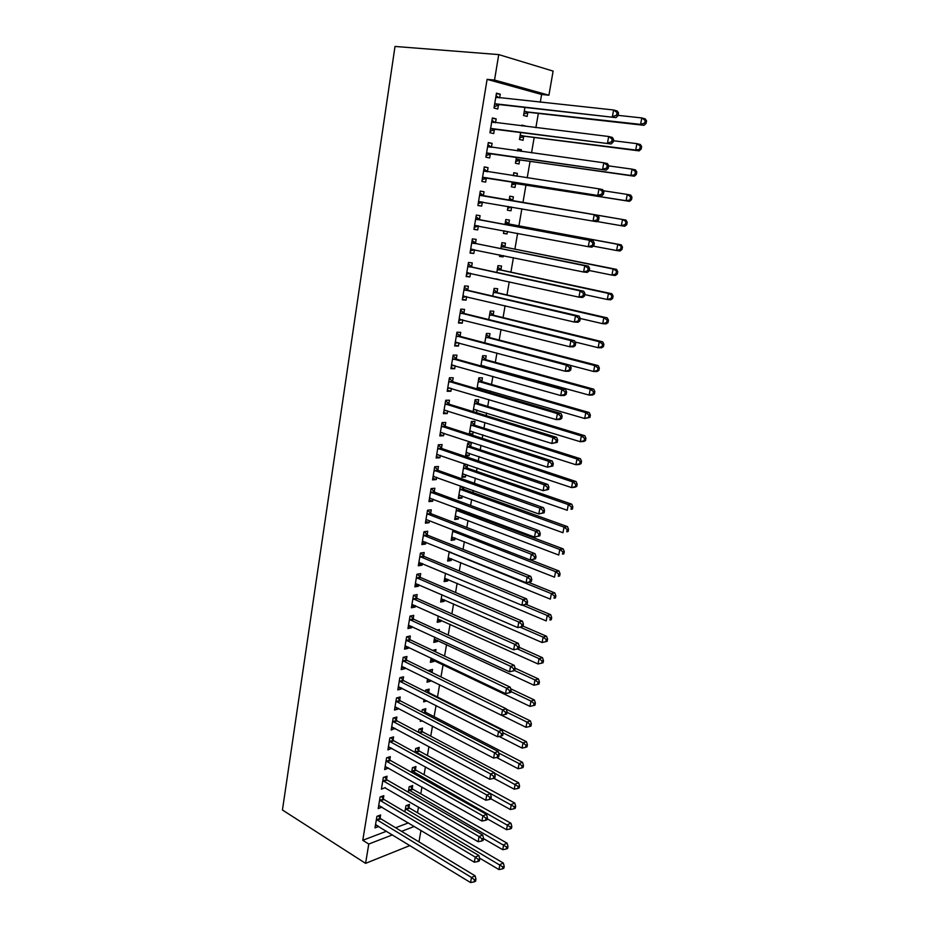 <?xml version="1.0" encoding="UTF-8"?>
<svg xmlns="http://www.w3.org/2000/svg" width="929" height="929" viewBox="0 0 929 929"><rect width="100%" height="100%" fill="white"/><g stroke="black" fill="none" stroke-linecap="round" stroke-linejoin="round"><path stroke-width="1.39" d="M417.504 812.759L418.491 807.022M420.779 793.807L421.952 787.014M424.077 774.728L425.436 766.866M427.398 755.509L428.943 746.568M430.742 736.151L432.473 726.106M434.11 716.654L436.038 705.494M437.501 697.017L439.626 684.731M440.973 676.939L443.087 664.688M444.573 656.071L446.559 644.563M448.208 635.053L450.066 624.288M451.866 613.86L453.596 603.862M455.558 592.516L457.149 583.284M459.274 570.998L460.738 562.556M463.025 549.318L464.349 541.665M466.799 527.475L467.984 520.623M469.18 513.679L469.354 512.692M470.597 505.446L471.642 499.419M472.838 492.544L473.198 490.431M474.44 483.254L475.334 478.063M476.507 471.247L477.076 467.984M478.307 460.889L479.05 456.534M480.223 449.799L480.99 445.363M482.197 438.337L482.801 434.842M483.951 428.176L484.926 422.556M486.122 415.611L486.575 412.987M487.713 406.391L488.898 399.563M490.082 392.7L490.384 390.97M491.511 384.443L492.904 376.396M494.077 369.614L494.216 368.778M495.331 362.333L496.934 353.032M499.187 340.049L501.01 329.481M503.065 317.59L505.109 305.746M506.979 294.957L509.243 281.801M510.915 272.139L513.412 257.67M514.887 249.158L517.627 233.342M518.893 225.991L521.866 208.804M522.922 202.638L525.977 184.999M527.207 177.845L530.064 161.321M531.527 152.855L534.187 137.457M535.882 127.645L538.344 113.408M540.283 102.225L541.619 94.479L548.923 95.211L494.542 80.057L498.734 54.59L395.011 46.45L282.439 810.007L365.585 863.355L368.767 844.043L392.491 834.869M420.976 830.398L418.979 841.883M498.734 54.59L553.115 71.103L548.923 95.211M412.174 788.616L412.697 785.551L409.166 786.782L408.249 792.158M383.305 798.801L383.828 795.665L380.124 796.966L378.196 808.613L381.935 807.115M418.689 750.493L419.223 747.38L415.681 748.507L415.031 752.385M389.785 759.806L390.308 756.624L386.592 757.809L384.641 769.618L388.415 768.004M425.308 711.823L425.842 708.676L422.3 709.686L421.905 712.02M422.323 720.799L420.303 721.392L420.57 719.882M396.346 720.23L396.88 717.002L393.164 718.071L391.179 730.055L395.011 728.313M432.02 672.561L432.554 669.403L429.012 670.308L428.884 671.04M430.696 680.318L430.533 681.247L426.992 682.176L427.572 678.774M403.012 680.063L403.558 676.788L399.83 677.74L397.821 689.899L401.549 688.912L401.688 688.029M439.15 630.896L439.371 629.56L437.269 630.025M437.524 640.36L437.315 641.579L433.773 642.392L434.679 637.05M409.782 639.303L410.328 635.982L406.6 636.806L404.556 649.15L408.284 648.291L408.481 647.153M444.457 599.867L444.201 601.33L440.648 602.027L441.902 594.676M416.645 597.939L417.202 594.56L413.463 595.257L411.396 607.787L415.135 607.055L415.368 605.65M451.482 558.77L451.18 560.489L447.627 561.07L449.23 551.652M423.612 555.937L424.181 552.511L420.431 553.08L418.329 565.796L422.08 565.192L422.358 563.52M459.96 509.185L459.843 509.882M458.612 517.07L458.276 519.044L454.711 519.497L456.673 507.954M430.684 513.307L431.265 509.824L427.514 510.253L425.377 523.166L429.128 522.702L429.453 520.751M466.451 464.326L464.082 464.512L461.899 477.297L465.464 476.983L465.847 474.731M467.566 464.709L467.055 467.682M437.873 470.016L438.465 466.474L434.702 466.764L432.531 479.887L436.293 479.55L436.665 477.32M474.382 424.843L474.986 421.348L471.409 421.487L469.25 434.145M473.198 431.764L472.768 434.284L470.086 434.424M445.165 426.051L445.769 422.463L442.007 422.602L439.8 435.922L443.563 435.736L443.981 433.204M481.826 381.354L482.43 377.813L478.853 377.801L476.972 388.856M480.665 388.136L480.363 389.855M452.574 381.401L453.189 377.755L449.415 377.755L447.186 391.283L450.948 391.248L451.413 388.415M489.374 337.204L489.989 333.604L486.413 333.453L484.81 342.847M460.11 336.054L460.714 332.35L456.952 332.199L454.676 345.936L458.45 346.052L458.972 342.906M497.038 292.368L497.665 288.71L494.089 288.408L492.776 296.096M467.751 289.987L468.379 286.225L464.605 285.911L462.294 299.87L466.068 300.148L466.637 296.676M504.83 246.847L505.457 243.131L501.881 242.666L500.87 248.589M503.332 255.603L503.112 256.88L499.535 256.462L499.802 254.883M475.52 243.189L476.147 239.368L472.373 238.881L470.028 253.071L473.802 253.501L474.44 249.704M509.8 196.228L513.377 196.82L509.8 196.205L509.104 200.304M513.377 196.82L512.738 200.594M507.745 208.305L511.624 207.028L510.996 210.79L507.42 210.221L508.058 206.412M480.27 191.119L484.055 191.746L480.27 191.095L477.889 205.506L481.675 206.11L482.314 202.243M484.055 191.746L483.405 195.636M517.801 149.29L521.424 149.79L517.848 149L517.523 150.928M521.424 149.79L521.146 151.427M519.648 160.16L518.997 163.98L515.421 163.237L516.419 157.396M488.248 142.834L492.091 143.356L488.306 142.532L485.879 157.175L489.664 157.953L490.315 154.028M492.091 143.356L491.429 147.305M527.8 112.537L527.138 116.415L523.55 115.521L524.897 107.601M496.365 93.771L500.243 94.177L496.458 93.167L493.996 108.054L497.781 109.018L498.443 105.012M500.243 94.177L499.628 97.928M541.619 94.479L487.098 79.36L362.774 840.292L386.534 831.223M395.626 827.751L408.388 822.885M492.289 118.401L496.156 118.866L492.37 117.948L489.92 132.719L493.705 133.579L494.367 129.619M496.156 118.866L495.505 122.733M521.843 125.554L525.5 125.996L521.912 125.125L521.773 125.926M523.712 136.447L523.05 140.291L519.474 139.478L520.646 132.603M484.241 167.081L488.05 167.65L484.276 166.906L481.872 181.445L485.646 182.13L486.297 178.229M488.05 167.65L487.4 171.563M513.783 172.852L517.383 173.398L513.807 172.701L513.296 175.72M517.383 173.398L516.896 176.266M515.63 183.687L514.98 187.472L511.403 186.822L512.227 181.991M479.445 219.499L480.084 215.656L476.31 215.087L473.941 229.382L477.727 229.904L478.354 226.061M508.767 223.808L509.406 220.068L505.829 219.523L504.97 224.539M507.466 231.426L507.037 233.922L503.46 233.434L503.913 230.752M471.618 266.681L472.246 262.895L468.471 262.489L466.149 276.563L469.923 276.912L470.527 273.277M500.917 269.7L501.544 266.008L497.967 265.624L496.806 272.441M499.221 279.594L495.726 278.828M463.908 313.108L464.535 309.38L460.761 309.148L458.473 322.99L462.236 323.187L462.793 319.878M493.194 314.873L493.81 311.25L490.233 311.018L488.782 319.564M456.325 358.815L456.94 355.145L453.166 355.064L450.913 368.697L454.687 368.732L455.175 365.747M485.588 359.372L486.192 355.795L482.627 355.714L480.874 365.945M484.439 366.072L484.299 366.897M448.858 403.813L449.462 400.202L445.699 400.271L443.481 413.695L447.244 413.579L447.685 410.897M478.087 403.186L478.69 399.667L475.125 399.725L473.093 411.593M476.914 410.026L476.472 412.639M441.507 448.115L442.099 444.561L438.337 444.77L436.154 457.985L439.916 457.73L440.311 455.349M470.713 446.35L471.305 442.878L467.728 443.087L465.534 455.965L469.11 455.709L469.517 453.329M434.273 491.743L434.853 488.236L431.091 488.596L428.943 501.614L432.693 501.207L433.042 499.117M463.745 487.04L463.432 488.863M462.224 495.981L461.852 498.095L458.299 498.478L460.447 485.855M427.143 534.698L427.712 531.249L423.961 531.748L421.847 544.568L425.587 544.022L425.888 542.222M455.036 537.996L454.711 539.842L451.157 540.353L452.946 529.89M420.117 577.014L420.686 573.611L416.935 574.25L414.845 586.873L418.596 586.199L418.851 584.666M447.952 579.394L447.685 580.985L444.12 581.624L445.548 573.251M413.196 618.702L413.753 615.346L410.014 616.113L407.959 628.55L411.698 627.749L411.907 626.483M442.75 609.819L442.169 609.552M440.973 620.189L440.752 621.524L437.199 622.291L438.279 615.939M406.379 659.764L406.937 656.466L403.198 657.349L401.177 669.6L404.905 668.671L405.067 667.672M435.573 651.81L435.956 649.557L432.531 650.37M434.098 660.38L433.913 661.483L430.371 662.365L431.114 657.987M399.667 700.222L400.213 696.971L396.486 697.981L394.488 710.046L398.216 709.001L398.332 708.246M428.641 692.279L429.186 689.109L425.645 690.073L425.389 691.606M427.015 700.907L423.636 701.859L424.054 699.398M393.048 740.088L393.582 736.883L389.866 738.009L387.904 749.912L391.701 748.228M421.987 731.228L422.521 728.092L418.979 729.172L418.456 732.273M417.76 740.552L417.098 740.192M386.534 779.373L387.056 776.214L383.34 777.457L381.401 789.185L385.163 787.629M415.414 769.618L415.948 766.53L412.418 767.714L411.628 772.347M380.112 818.101L380.623 814.977L376.919 816.336L375.002 827.89L378.718 826.462M408.946 807.475L409.468 804.421L405.938 805.722L404.893 811.83M401.583 831.362L414.322 826.427M365.585 863.355L409.956 845.541M362.774 840.292L368.767 844.043M487.098 79.36L494.542 80.057M477.901 205.448L481.675 206.11M507.42 210.163L510.996 210.79M473.976 229.184L477.727 229.904M503.495 233.249L507.037 233.922M470.086 252.734L473.802 253.501M499.581 256.149L503.112 256.88M466.219 276.087L469.923 276.912M495.714 278.886L499.221 279.652M462.387 299.266L466.068 300.148M458.589 322.258L462.236 323.187M454.815 345.077L458.45 346.052M451.076 367.71L454.687 368.732M447.36 390.168L450.948 391.248M443.679 412.453L447.244 413.579M440.021 434.575L443.563 435.736M469.412 433.204L472.768 434.284M436.398 456.522L439.916 457.73M465.777 454.595L469.11 455.709M432.798 478.296L436.293 479.55M462.154 475.811L465.464 476.983M429.221 499.907L432.693 501.207M458.566 496.887L461.852 498.095M425.679 521.355L429.128 522.702M455.001 517.801L458.276 519.044M422.161 542.641L425.587 544.022M451.459 538.553L454.711 539.842M418.665 563.764L422.08 565.192M447.952 559.165L451.18 560.489M415.205 584.724L418.596 586.199M444.468 579.626L447.685 580.985M411.768 605.534L415.135 607.055M441.008 599.925L444.201 601.33M408.354 626.192L411.698 627.749M437.571 620.084L440.752 621.524M404.963 646.689L408.284 648.291M434.157 640.104L437.315 641.579M401.595 667.045L404.905 668.671M430.777 659.973L433.913 661.483M398.262 687.239L401.549 688.912M427.41 679.703L430.533 681.247M394.941 707.294L398.216 709.001M391.655 727.198L394.906 728.951M388.392 746.951L391.62 748.739M385.14 766.576L388.357 768.399M382.818 780.627L479.074 836.553L478.121 841.709L385.117 787.908M378.904 805.489L381.9 807.278M376.001 824.847L378.707 826.508M495.668 103.827L615.997 117.623L494.658 104.048M616.589 115.242L612.374 116.636L613.604 109.982L617.228 111.004L618.528 112.978L617.077 112.572L616.589 115.242L618.029 115.637L618.528 112.978M495.796 97.185L613.604 109.982L617.077 112.572M499.454 104.803L494.228 106.696M496.051 95.664L499.152 97.87M615.997 117.623L618.029 115.637M523.793 114.081L528.798 112.328L643.994 125.322L640.592 124.381L641.811 117.937L618.087 115.359M524.211 111.619L640.592 124.381L644.703 123.034L646.061 123.418L646.561 120.84L645.19 120.456L644.703 123.034M645.19 120.456L641.811 117.937L645.225 118.9L646.561 120.84M646.061 123.418L643.994 125.322M491.58 128.539L611.096 143.983L490.582 128.736M611.665 141.731L607.473 143.101L608.692 136.505L612.316 137.422L613.604 139.455L612.153 139.095L611.665 141.731L613.117 142.091L613.604 139.455M491.708 121.943L608.692 136.505L612.153 139.095M495.366 129.421L490.175 131.221M491.975 120.282L495.308 122.709M611.096 143.983L613.117 142.091M487.528 153.041L606.242 170.123L486.529 153.239M606.788 167.998L602.619 169.333L603.827 162.796L607.45 163.609L608.716 165.699L607.276 165.374L606.788 167.998L608.228 168.312L608.716 165.699M487.644 146.492L603.827 162.796L607.276 165.374M491.313 153.842L486.146 155.549M487.946 144.703L491.487 147.339M606.242 170.123L608.228 168.312M519.741 137.91L524.699 136.249L639.129 150.881L635.715 150.045L636.922 143.647L613.361 140.732M520.124 135.611L635.715 150.045L641.161 149.058L641.66 146.503L640.29 146.155L639.802 148.721M640.29 146.155L636.922 143.647L640.336 144.506L641.66 146.503M641.161 149.058L639.129 150.881M515.711 161.553L520.635 159.974L634.298 176.22L630.872 175.476L632.08 169.136L608.681 165.885M516.071 159.405L630.872 175.476L636.307 174.489L636.795 171.946L635.436 171.644L634.948 174.187M635.436 171.644L632.08 169.136L635.494 169.902L636.795 171.946M636.307 174.489L634.298 176.22M483.51 177.358L601.423 196.031L482.511 177.532M601.946 194.033L597.8 195.345L598.996 188.866L602.631 189.574L603.873 191.722L602.433 191.432L601.946 194.033L603.397 194.312L603.873 191.722M483.626 170.831L598.996 188.866L602.433 191.432M487.284 178.066L482.163 179.68M483.939 168.927L487.702 171.784M601.423 196.031L603.397 194.312M598.601 220.08L599.077 217.514L597.626 217.27L597.15 219.836L598.601 220.08L596.65 221.717L478.528 201.628M597.15 219.836L593.027 221.125L594.212 214.704L597.846 215.307L484.288 196.1L479.968 192.953M479.631 194.985L594.212 214.704L597.626 217.27M482.975 202.069L478.203 203.625M599.077 217.514L597.846 215.307M515.13 175.999L513.458 174.733M511.705 185.022L516.605 183.524L629.502 201.349L626.088 200.699L627.272 194.416L603.293 190.724M512.053 183.025L626.088 200.699L631.499 199.7L631.975 197.18L630.605 196.913L630.129 199.433M630.605 196.913L627.272 194.416L630.698 195.09L631.975 197.18M631.499 199.7L629.502 201.349M596.917 221.497L621.327 225.712L622.511 219.488L625.937 220.057L513.609 201.059L509.475 198.098M625.832 221.973L625.356 224.47L626.727 224.702L627.203 222.205L622.511 219.488L509.162 199.99M626.727 224.702L624.752 226.27L621.327 225.712L625.356 224.47M625.937 220.057L627.203 222.205M593.852 245.628L594.316 243.073L592.876 242.875L592.4 245.419L593.852 245.628L591.924 247.172L588.289 246.684L474.58 225.538M592.4 245.419L588.289 246.684L589.474 240.309L593.108 240.832L480.316 219.987L476.031 216.782M475.671 218.954L589.474 240.309L592.876 242.875M478.632 225.979L474.278 227.373M594.316 243.073L593.108 240.832M593.225 246.127L616.612 250.516L617.785 244.339L621.211 244.826L509.626 224.284L505.527 221.276M503.808 231.402L505.144 230.984M621.095 246.824L620.618 249.297L621.989 249.483L622.465 247.021L617.785 244.339L505.19 223.285M621.989 249.483L620.038 250.981L616.612 250.516L620.618 249.297M621.211 244.826L622.465 247.021M589.137 270.954L589.601 268.423L588.15 268.26L587.685 270.792L589.137 270.954L587.233 272.418L583.598 272.023L470.666 249.251M587.685 270.792L583.598 272.023L584.771 265.706L588.405 266.135L476.38 243.677L472.118 240.425M471.746 242.713L584.771 265.706L588.15 268.26M474.429 249.692L470.376 250.935M589.601 268.423L588.405 266.135M589.218 270.502L611.944 275.112L613.105 268.992L616.531 269.387L505.69 247.323L501.614 244.269M616.391 271.465L615.927 273.916L617.297 274.067L617.762 271.628L613.105 268.992L501.254 246.394M617.297 274.067L615.37 275.495L611.944 275.112L615.927 273.916M616.531 269.387L617.762 271.628M584.469 296.061L584.933 293.564L583.482 293.436L583.006 295.945L584.469 296.061L582.588 297.454L578.953 297.152L466.776 272.778M583.006 295.945L578.953 297.152L580.102 290.893L583.737 291.218L472.478 267.18L468.239 263.882M467.844 266.286L580.102 290.893L583.482 293.436M470.26 273.219L466.521 274.31M584.933 293.564L583.737 291.218M584.736 294.598L607.299 299.51L608.46 293.436L611.886 293.738L501.776 270.188L497.723 267.087M611.735 295.91L611.27 298.337L612.641 298.453L613.105 296.026L608.46 293.436L497.34 269.329M612.641 298.453L610.736 299.8L607.299 299.51L611.27 298.337M611.886 293.738L613.105 296.026M579.835 320.958L580.288 318.484L578.837 318.392L578.372 320.877L579.835 320.958L577.977 322.27L574.331 322.061L462.909 296.107M578.372 320.877L574.331 322.061L575.481 315.848L579.127 316.081L468.611 290.498L464.395 287.154M463.977 289.685L575.481 315.848L578.837 318.392M466.126 296.548L462.688 297.501M608.019 322.63L608.483 320.226L607.113 320.133L606.649 322.549L608.019 322.63L606.138 323.896L602.7 323.698L580.288 318.484L579.127 316.081M606.649 322.549L602.7 323.698L603.85 317.672L607.287 317.892L497.886 292.879L493.868 289.732M607.113 320.133L603.85 317.672L493.462 292.078M607.287 317.892L608.483 320.226M575.237 345.646L575.69 343.184L574.238 343.138L573.785 345.6L575.237 345.646L573.402 346.877L569.767 346.761L459.089 319.262M573.785 345.6L569.767 346.761L570.905 340.606L574.54 340.746L464.767 313.642L460.575 310.251M460.145 312.887L570.905 340.606L574.238 343.138M462.027 319.692L458.88 320.505M575.69 343.184L574.54 340.746M575.132 342L598.148 347.69L599.275 341.709L602.712 341.849L494.031 315.384L490.036 312.202M602.526 344.171L602.073 346.563L603.444 346.61L603.896 344.218L602.526 344.171L599.275 341.709L489.618 314.664M603.444 346.61L601.574 347.806L598.148 347.69L602.073 346.563M602.712 341.849L603.896 344.218M570.685 370.125L571.138 367.687L569.686 367.675L569.233 370.114L570.685 370.125L568.873 371.275L565.227 371.252L455.291 342.232M569.233 370.114L565.227 371.252L566.353 365.143L570 365.202L460.947 336.588L456.789 333.151M456.336 335.903L566.353 365.143L569.686 367.675M457.962 342.638L455.105 343.335M571.138 367.687L570 365.202M570.046 365.306L593.619 371.484L594.746 365.561L598.183 365.608L490.21 337.726L486.239 334.51M597.986 368.012L597.533 370.381L598.903 370.392L599.356 368.023L597.986 368.012L594.746 365.561L485.797 337.064M598.903 370.392L597.057 371.519L593.619 371.484L597.533 370.381M598.183 365.608L599.356 368.023M566.167 394.395L566.62 391.98L565.157 392.003L564.716 394.419L566.167 394.395L564.367 395.475L560.733 395.533L451.517 365.027M564.716 394.419L560.733 395.533L561.848 389.483L565.494 389.448L457.173 359.36L453.038 355.888M452.562 358.745L561.848 389.483L565.157 392.003M453.921 365.387L451.366 365.98M566.62 391.98L565.494 389.448M480.967 365.411L589.137 395.092L590.252 389.205L593.689 389.17L486.413 359.895L482.465 356.631M481.559 366.131L483.277 365.747M593.468 391.655L593.027 394.001L594.397 393.989L594.85 391.632L593.468 391.655L590.252 389.205L482.012 359.302M594.397 393.989L592.574 395.034L589.137 395.092L593.027 394.001M593.689 389.17L594.85 391.632M561.685 418.468L562.138 416.076L560.675 416.122L560.233 418.526L561.685 418.468L559.908 419.478L556.274 419.618L447.778 387.637M560.233 418.526L556.274 419.618L557.388 413.614L561.023 413.498L453.41 381.958L449.311 378.44M448.812 381.413L557.388 413.614L560.675 416.122M449.926 387.962L447.65 388.461M562.138 416.076L561.023 413.498M477.216 387.428L584.689 418.503L585.793 412.662L589.23 412.546L482.65 381.9L478.725 378.602M477.088 388.194L479.271 387.73M588.998 415.1L588.556 417.435L589.927 417.388L590.379 415.054L588.998 415.1L585.793 412.662L478.249 381.366M589.927 417.388L584.689 418.503L588.556 417.435M589.23 412.546L590.379 415.054M557.249 442.343L557.69 439.963L556.239 440.044L555.786 442.436L557.249 442.343L551.849 443.493L444.074 410.072M555.786 442.436L551.849 443.493L552.952 437.547L556.599 437.338L449.694 404.382L445.606 400.817M445.096 403.894L552.952 437.547L556.239 440.044M445.955 410.351L443.957 410.757M557.69 439.963L556.599 437.338M473.488 409.283L580.277 441.716L581.368 435.933L584.817 435.736L478.911 403.732L475.009 400.399M473.384 409.921L475.3 409.538M584.562 438.36L584.12 440.683L585.502 440.59L585.944 438.279L584.562 438.36L581.368 435.933L474.522 403.267M585.502 440.59L583.714 441.496L580.277 441.716L584.12 440.683M584.817 435.736L585.944 438.279M552.836 466.01L553.278 463.652L551.826 463.78L551.385 466.137L552.836 466.01L547.471 467.182L440.392 432.333M551.385 466.137L547.471 467.182L548.563 461.283L552.198 460.993L445.99 426.62L441.937 423.02M441.403 426.202L548.563 461.283L551.826 463.78M442.018 432.566L440.3 432.891M553.278 463.652L552.198 460.993M469.795 430.963L575.899 464.744L576.99 459.007L580.428 458.729L475.207 425.401L471.317 422.021M469.714 431.474L471.363 431.172M580.16 461.434L579.731 463.734L581.101 463.617L581.542 461.318L580.16 461.434L576.99 459.007L470.817 424.994M581.101 463.617L579.336 464.454L575.899 464.744L579.731 463.734M580.428 458.729L581.542 461.318M548.47 489.49L548.911 487.156L547.448 487.307L547.018 489.641L548.47 489.49L543.117 490.663L436.746 454.432M547.018 489.641L543.117 490.663L544.197 484.81L547.843 484.439L442.332 448.695L438.291 445.049M437.745 448.347L544.197 484.81L547.448 487.307M438.116 454.595L436.676 454.838M548.911 487.156L547.843 484.439M466.126 452.493L571.556 487.597L572.636 481.896L576.073 481.547L471.514 446.907L467.659 443.493M466.068 452.876L467.45 452.644M575.794 484.323L575.365 486.599L576.746 486.448L577.176 484.172L575.794 484.323L572.636 481.896L467.136 446.559M576.746 486.448L574.993 487.226L571.556 487.597L575.365 486.599M576.073 481.547L577.176 484.172M544.139 512.773L544.568 510.451L543.117 510.636L542.687 512.959L544.139 512.773L538.808 513.958L433.123 476.356M542.687 512.959L538.808 513.958L539.877 508.163L543.523 507.698L438.685 470.608L434.679 466.915M434.122 470.306L539.877 508.163L543.117 510.636M434.238 476.449L433.077 476.635M544.568 510.451L543.523 507.698M462.491 473.848L567.247 510.265L568.316 504.61L571.765 504.18L467.868 468.262L464.035 464.802M462.445 474.115L463.583 473.941M571.474 507.025L571.033 509.278L572.415 509.104L572.845 506.851L571.474 507.025L568.316 504.61L463.49 467.972M572.415 509.104L571.033 509.278M571.765 504.18L572.845 506.851M539.842 535.87L540.272 533.56L538.82 533.78L538.39 536.091L539.842 535.87L534.523 537.067L429.523 498.107M538.39 536.091L534.523 537.067L535.592 531.307L539.238 530.773L435.074 492.335L431.091 488.608M430.51 492.115L535.592 531.307L538.82 533.78M430.394 498.13L429.5 498.258M540.272 533.56L539.238 530.773M458.88 495.052L562.974 532.747L564.031 527.138L567.48 526.638L464.233 489.444L460.424 485.96M458.856 495.203L459.727 495.076M567.178 529.542L566.748 531.783L568.118 531.574L568.548 529.344L567.178 529.542L564.031 527.138L459.867 489.211M568.118 531.574L566.748 531.783M567.48 526.638L568.548 529.344M535.58 558.77L536.01 556.483L534.547 556.738L534.129 559.026L535.58 558.77L530.285 559.978L426.469 519.648M534.129 559.026L530.285 559.978L531.342 554.265L534.988 553.661L431.497 513.911L427.63 510.242M426.934 513.749L531.342 554.265L534.547 556.738M536.01 556.483L534.988 553.661M455.791 516.059L558.735 555.043L559.792 549.492L563.229 548.911L460.633 510.474L458.612 508.674M562.916 551.884L562.486 554.114L563.868 553.87L564.286 551.652L562.916 551.884L559.792 549.492L456.278 510.3M563.868 553.87L562.486 554.114M563.229 548.911L564.286 551.652M531.353 581.484L531.771 579.22L530.32 579.51L529.902 581.775L531.353 581.484L526.081 582.704L422.416 541.108M529.902 581.775L526.081 582.704L527.126 577.048L530.773 576.352L427.932 535.325L424.193 531.713M423.392 535.209L527.126 577.048L530.32 579.51M531.771 579.22L530.773 576.352M451.726 536.985L554.52 577.176L555.577 571.66L559.026 571.01L530.552 559.932M558.689 574.052L558.259 576.259L559.641 575.992L560.059 573.785L558.689 574.052L555.577 571.66L452.713 531.237M559.641 575.992L558.259 576.259M559.026 571.01L560.059 573.785M527.161 604.024L527.579 601.783L526.128 602.085L525.709 604.338L527.161 604.024L521.901 605.255L418.898 562.37M525.709 604.338L521.901 605.255L522.946 599.635L526.58 598.868L424.414 556.564L420.791 553.022M419.873 556.517L522.946 599.635L526.128 602.085M527.579 601.783L526.58 598.868M448.196 557.725L550.351 599.135L551.396 593.654L554.845 592.934L528.38 582.262M554.497 596.046L554.079 598.23L555.449 597.939L555.867 595.756L554.497 596.046L551.396 593.654L449.171 552.012M555.449 597.939L554.079 598.23M554.845 592.934L555.867 595.756M523.004 626.378L523.422 624.149L521.959 624.485L521.552 626.715L523.004 626.378L517.767 627.621L415.414 583.47M521.552 626.715L517.767 627.621L518.788 622.047L522.435 621.199L420.907 577.652L417.4 574.168M416.378 577.664L518.788 622.047L521.959 624.485M523.422 624.149L522.435 621.199M444.689 578.302L546.206 620.909L547.239 615.486L550.688 614.684L525.953 604.361M550.328 617.866L549.922 620.038L551.292 619.713L551.71 617.541L550.328 617.866L547.239 615.486L522.516 605.127M551.292 619.713L549.922 620.038M550.688 614.684L551.71 617.541M412.906 598.648L514.678 644.273L513.656 649.801L411.953 604.419M414.02 595.152L417.435 598.578L518.324 643.356L514.678 644.273L517.836 646.712L517.418 648.918L518.881 648.547L519.288 646.34L517.836 646.712M519.288 646.34L518.324 643.356M513.656 649.801L517.418 648.918L539.041 658.626L542.49 657.686L519.114 647.258M441.205 598.74L542.106 642.52L543.128 637.131L546.577 636.272L523.05 626.111M546.206 639.512L545.787 641.66L547.169 641.312L547.576 639.164L546.206 639.512L543.128 637.131L519.961 627.098M545.787 641.66L542.106 642.52M546.577 636.272L547.576 639.164M409.457 619.469L510.59 666.314L509.58 671.806L408.516 625.194M410.676 615.973L413.974 619.353L514.236 665.338L510.59 666.314L513.737 668.752L513.331 670.947L514.782 670.541L515.189 668.357L513.737 668.752M515.189 668.357L514.236 665.338M509.58 671.806L513.331 670.947M406.043 640.139L506.549 688.192L505.539 693.638L405.102 645.829M407.343 636.644L410.548 639.965L510.184 687.135L506.549 688.192L509.673 690.619L509.266 692.802L510.729 692.372L511.136 690.189L509.673 690.619M511.136 690.189L510.184 687.135M505.539 693.638L509.266 692.802M402.652 660.658L502.531 709.895L501.532 715.295L401.723 666.302M404.022 657.151L407.157 660.426L506.166 708.769L502.531 709.895L505.643 712.311L505.248 714.471L506.7 714.018L507.095 711.858L505.643 712.311M507.095 711.858L506.166 708.769M501.532 715.295L505.248 714.471M399.284 681.027L498.536 731.425L497.549 736.778L398.355 686.624M400.736 677.508L403.778 680.736L502.183 730.229L498.536 731.425L501.648 733.84L501.242 735.977L502.705 735.489L503.1 733.353L501.648 733.84M503.1 733.353L502.183 730.229M497.549 736.778L501.242 735.977M395.94 701.244L494.588 752.78L493.601 758.099L395.022 706.795M397.461 697.714L400.434 700.896L498.223 751.515L494.588 752.78L497.677 755.184L497.282 757.309L498.734 756.798L499.128 754.673L497.677 755.184M499.128 754.673L498.223 751.515M493.601 758.099L497.282 757.309M392.63 721.31L490.663 773.973L489.688 779.245L391.713 726.826M394.21 717.769L397.101 720.916L494.298 772.638L490.663 773.973L493.74 776.365L493.345 778.479L494.809 777.945L495.192 775.831L493.74 776.365M495.192 775.831L494.298 772.638M489.688 779.245L493.345 778.479M389.332 741.226L486.773 794.992L485.797 800.229L388.427 746.707M390.981 737.672L393.803 740.785L490.407 793.598L486.773 794.992L489.838 797.384L489.444 799.486L490.895 798.917L491.29 796.827L489.838 797.384M491.29 796.827L490.407 793.598M485.797 800.229L489.444 799.486M437.756 619.016L538.03 663.968L539.041 658.626L542.106 660.983L541.7 663.132L543.082 662.749L543.488 660.612L542.106 660.983M541.7 663.132L538.03 663.968M542.49 657.686L543.488 660.612M434.319 639.152L533.978 685.242L534.988 679.935L538.437 678.936L515.154 668.218M538.042 682.304L537.636 684.418L539.017 684.011L539.424 681.898L538.042 682.304L534.988 679.935L514.701 670.575M537.636 684.418L533.978 685.242M538.437 678.936L539.424 681.898M433.68 650.915L433.065 650.242M430.917 659.137L529.971 706.354L530.97 701.093L534.419 700.025L510.695 688.772M534.012 703.45L533.606 705.552L534.988 705.123L535.383 703.021L534.012 703.45L530.97 701.093L510.88 691.536M533.606 705.552L529.971 706.354M534.419 700.025L535.383 703.021M431.95 672.538L429.744 670.123M501.614 715.272L525.988 727.302L526.975 722.088L530.436 720.95L506.282 709.164M530.006 724.434L529.611 726.524L530.982 726.06L531.388 723.981L530.006 724.434L526.975 722.088L507.013 712.299M529.611 726.524L525.988 727.302M530.436 720.95L531.388 723.981M499.094 736.442L522.04 748.1L523.027 742.91L526.476 741.714L429.407 692.941L426.457 689.852M526.035 745.255L525.64 747.334L527.022 746.846L527.417 744.768L526.035 745.255L523.027 742.91L502.937 732.784M525.64 747.334L522.04 748.1M526.476 741.714L527.417 744.768M496.539 757.472L518.115 768.724L519.09 763.58L522.539 762.326L426.051 712.497L423.183 709.431M522.098 765.926L521.703 767.981L523.085 767.47L523.468 765.415L522.098 765.926L519.09 763.58L498.641 752.989M521.703 767.981L518.115 768.724M522.539 762.326L523.468 765.415M493.856 778.293L514.225 789.197L515.189 784.099L518.637 782.775L422.73 731.901L419.931 728.882M518.185 786.422L517.79 788.466L519.172 787.931L519.566 785.899L518.185 786.422L494.414 773.033M517.79 788.466L514.225 789.197M518.637 782.775L519.566 785.899M386.069 761.002L482.906 815.859L481.942 821.05L385.163 766.437M387.776 757.425L390.528 760.503L486.541 814.396L482.906 815.859L485.96 818.24L485.577 820.319L487.028 819.726L487.411 817.659L485.96 818.24M487.411 817.659L486.541 814.396M481.942 821.05L485.577 820.319M490.918 798.824L510.358 809.519L511.322 804.456L514.771 803.074L419.432 751.166L416.703 748.193M514.306 806.778L513.911 808.811L515.293 808.242L515.676 806.221L514.306 806.778L415.158 751.631M513.911 808.811L510.358 809.519M514.771 803.074L515.676 806.221M384.583 777.039L387.277 780.081L482.708 835.032L479.074 836.553L482.116 838.933L481.733 841L483.185 840.385L483.568 838.33L482.116 838.933M483.568 838.33L482.708 835.032M478.121 841.709L481.733 841M487.202 818.786L506.526 829.69L507.489 824.662L510.927 823.222L416.157 770.304L413.486 767.354M510.451 826.973L510.067 828.993L511.449 828.401L511.833 826.392L510.451 826.973L411.884 770.815M510.067 828.993L506.526 829.69M510.927 823.222L511.833 826.392M379.601 800.113L475.276 857.095L474.324 862.205L378.718 805.478M381.424 796.513L384.049 799.521L478.899 855.516L475.276 857.095L478.296 859.476L477.924 861.52L479.376 860.869L479.747 858.837L478.296 859.476M479.747 858.837L478.899 855.516M474.324 862.205L477.924 861.52M483.521 838.597L502.728 849.698L503.669 844.716L507.118 843.207L412.906 789.302L410.293 786.387M506.63 847.027L506.247 849.013L507.629 848.409L508 846.412L506.63 847.027L408.644 789.859M506.247 849.013L502.728 849.698M507.118 843.207L508 846.412M376.396 819.459L471.502 877.475L470.562 882.55L375.525 824.778M378.266 815.848L380.844 818.821L475.125 875.838L471.502 877.475L474.51 879.844L474.138 881.876L475.59 881.215L475.962 879.182L474.51 879.844M475.962 879.182L475.125 875.838M470.562 882.55L474.138 881.876M479.561 858.094L498.954 869.567L499.895 864.609L503.332 863.053L409.677 808.172L407.123 805.28M502.833 866.92L502.45 868.894L503.832 868.267L504.215 866.292L502.833 866.92L405.416 808.764M502.45 868.894L498.954 869.567M503.332 863.053L504.215 866.292M496.04 97.359L497.201 97.673M494.96 103.932L498.745 104.896M528.09 112.432L524.502 111.515M528.798 112.328L525.21 111.41M491.952 122.117L493.496 122.489M490.872 128.632L494.658 129.514M487.888 146.666L490.21 147.165M486.819 153.122L490.605 153.924M524.002 136.331L520.414 135.506M524.699 136.249L521.123 135.413M519.938 160.055L516.361 159.3M520.635 159.974L517.058 159.231M483.858 171.017L487.644 171.749M482.801 177.427L486.587 178.136M479.863 195.171L483.649 195.822M480.514 195.462L484.288 196.1M478.818 201.535L482.592 202.15M515.909 183.582L512.332 182.92M516.605 183.524L513.029 182.862M513.609 201.059L510.033 200.455M512.971 200.78L509.394 200.176M475.903 219.139L479.689 219.697M476.542 219.43L480.316 219.987M474.87 225.445L478.563 225.968M509.626 224.284L506.05 223.761M508.999 223.994L505.422 223.471M471.978 242.91L475.753 243.375M472.606 243.212L476.38 243.677M470.945 249.158L473 249.402M505.69 247.323L502.113 246.882M505.062 247.033L501.486 246.58M468.077 266.484L471.851 266.878M468.704 266.797L472.478 267.18M467.055 272.685L468.483 272.824M501.776 270.188L498.199 269.816M501.149 269.886L497.572 269.515M464.21 289.883L467.984 290.185M464.837 290.196L468.611 290.498M463.188 296.037L464.279 296.119M497.886 292.879L494.309 292.589M497.27 292.565L493.694 292.275M460.378 313.085L464.14 313.317M460.993 313.41L464.767 313.642M459.367 319.193L460.25 319.239M494.031 315.384L490.466 315.175M493.415 315.07L489.85 314.85M456.569 336.112L460.331 336.252M457.184 336.449L460.947 336.588M455.558 342.162L456.302 342.197M490.21 337.726L486.633 337.587M489.595 337.401L486.03 337.262M452.783 358.954L456.557 359.024M453.398 359.291L457.173 359.36M451.796 364.958L452.435 364.969M481.872 365.364L481.234 365.352M486.413 359.895L482.848 359.837M485.809 359.569L482.232 359.5M449.044 381.622L452.806 381.61M449.648 381.97L453.41 381.958M482.65 381.9L479.074 381.9M482.046 381.564L478.47 381.564M445.328 404.103L449.09 404.022M445.932 404.463L449.694 404.382M478.911 403.732L475.346 403.813M478.307 403.383L474.742 403.465M441.635 426.411L445.397 426.26M442.227 426.783L445.99 426.62M475.207 425.401L471.63 425.552M474.603 425.052L471.038 425.203M437.977 448.556L441.728 448.324M438.569 448.928L442.332 448.695M471.514 446.907L467.949 447.128M470.933 446.547L467.357 446.768M434.342 470.527L438.093 470.225M434.935 470.91L438.685 470.608M467.868 468.262L464.303 468.541M467.275 467.891L463.71 468.181M430.731 492.324L434.493 491.952M431.323 492.718L435.074 492.335M464.233 489.444L460.679 489.804M463.652 489.072L460.087 489.42M427.154 513.958L430.905 513.516M427.746 514.352L431.497 513.911M460.633 510.474L457.08 510.892M460.052 510.102L456.499 510.52M423.612 535.429L427.352 534.918M424.193 535.836L427.932 535.325M456.789 531.388L453.503 531.829M455.907 531.04L452.922 531.446M420.082 556.738L423.833 556.157M420.663 557.145L424.414 556.564M451.169 552.43L449.961 552.616M450.31 552.081L449.381 552.232M416.587 577.884L420.326 577.246M417.167 578.291L420.907 577.652M413.115 598.868L416.854 598.16M413.684 599.286L417.435 598.578M409.677 619.701L413.417 618.923M410.246 620.119L413.974 619.353M406.252 640.371L409.991 639.535M406.821 640.801L410.548 639.965M402.861 660.891L406.588 659.996M403.418 661.332L407.157 660.426M399.493 681.259L403.221 680.295M400.051 681.7L403.778 680.736M396.149 701.476L399.876 700.454M396.706 701.929L400.434 700.896M392.828 721.543L396.555 720.463M393.385 721.996L397.101 720.916M389.541 741.47L393.257 740.332M390.087 741.923L393.803 740.785M429.407 692.941L428.524 693.185M428.85 692.511L427.781 692.813M426.051 712.497L423.984 713.089M425.505 712.055L423.252 712.717M422.73 731.901L419.571 732.876M422.184 731.46L418.84 732.482M386.267 761.246L389.983 760.038M386.812 761.699L390.528 760.503M419.432 751.166L415.902 752.316M418.898 750.725L415.356 751.863M383.027 780.871L386.731 779.617M383.561 781.335L387.277 780.081M416.157 770.304L412.627 771.5M415.623 769.851L412.093 771.047M379.798 800.357L383.514 799.045M380.344 800.833L384.049 799.521M412.906 789.302L409.375 790.556M412.371 788.849L408.841 790.091M376.605 819.703L380.309 818.344M377.139 820.191L380.844 818.821M409.677 808.172L406.147 809.473M409.143 807.707L405.613 809.008"/></g></svg>
